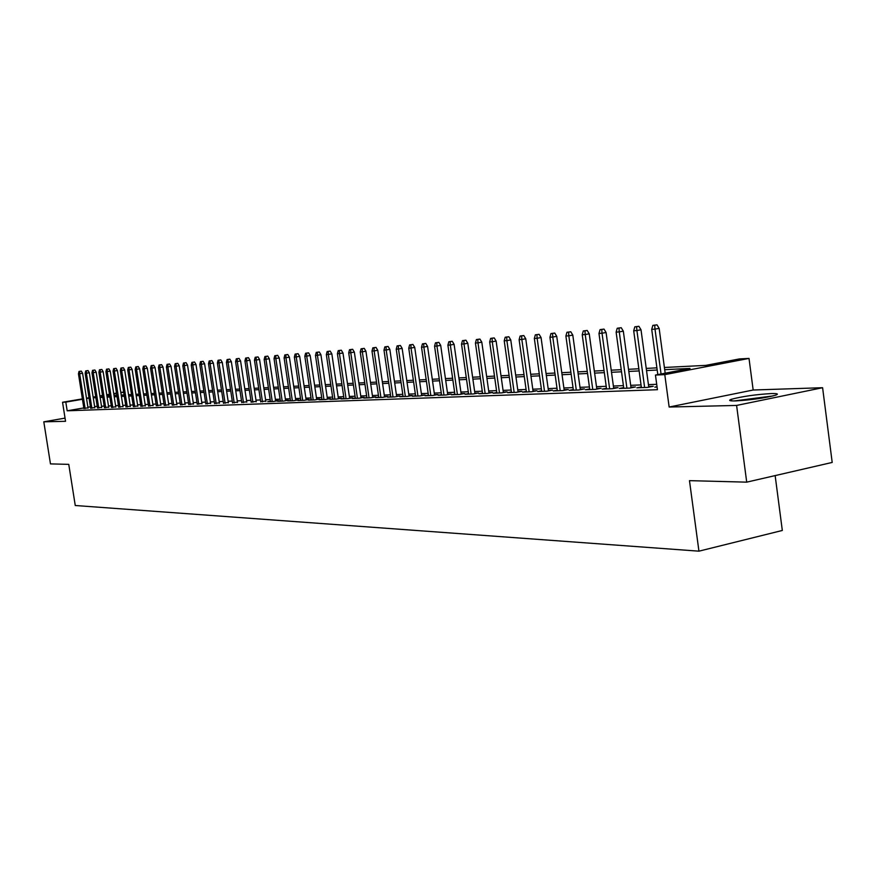 <?xml version="1.0" encoding="UTF-8"?>
<svg xmlns="http://www.w3.org/2000/svg" width="876" height="876" viewBox="0 0 876 876"><rect width="100%" height="100%" fill="white"/><g stroke="black" fill="none" stroke-linecap="round" stroke-linejoin="round"><path stroke-width="1.31" d="M771.329 393.554C755.44 394.529 742.114 396.445 731.351 399.292C728.153 400.485 729.5 401.022 735.391 400.912C751.093 400.004 764.485 398.098 775.567 395.207C778.961 393.97 777.549 393.423 771.329 393.554M664.402 367.482L705.881 365.369L739.388 358.93L749.013 358.415L664.785 374.632L655.456 375.059L690.003 368.424L664.698 369.672M753.163 390.017L669.144 407.033L736.596 405.435L746.713 482.15L832.2 462.44L822.597 387.707L753.163 390.017L749.013 358.415M775.15 475.591L782.323 530.462L698.938 551.168L75.259 505.507L68.766 464.368L50.469 463.897L43.8 421.816L65.547 421.301L62.546 402.259L82.388 398.887M120.778 392.36L123.669 392.098M736.596 405.435L822.597 387.707M65.043 418.115L43.8 421.816M657.022 386.699L654.832 387.137L657.066 387.05M641.309 386.94L636.852 387.805L647.583 387.4L653.266 386.294L648.678 386.469M623.679 387.619L619.321 388.462L629.789 388.079L635.428 386.973L630.939 387.148M606.477 388.287L602.206 389.108L612.423 388.725L618.029 387.641L613.627 387.805M589.679 388.933L585.497 389.743L595.472 389.36L601.045 388.287L596.731 388.451M573.287 389.568L569.192 390.346L578.927 389.984L584.456 388.922L580.24 389.086M557.278 390.181L553.26 390.948L562.775 390.587L568.261 389.546L564.133 389.7M541.631 390.784L537.7 391.539L546.996 391.189L552.438 390.149L548.387 390.302M526.345 391.375L522.49 392.109L531.579 391.769L536.988 390.74L533.013 390.893M511.409 391.944L507.631 392.667L516.511 392.328L521.877 391.309L517.99 391.462M496.801 392.514L493.1 393.215L501.773 392.886L507.116 391.879L503.295 392.021M482.523 393.061L478.887 393.74L487.374 393.423L492.673 392.426L488.928 392.568M468.55 393.598L464.981 394.266L473.281 393.959L478.548 392.974L474.869 393.105M454.885 394.123L451.381 394.78L459.506 394.474L464.729 393.499L461.115 393.631M441.504 394.638L438.066 395.273L446.015 394.977L451.206 394.014L447.669 394.145M428.408 395.142L425.035 395.766L432.821 395.47L437.967 394.518L434.496 394.649M415.585 395.634L412.267 396.248L419.9 395.963L425.013 395.01L421.597 395.142M403.037 396.116L399.774 396.719L407.241 396.434L412.322 395.503L408.972 395.623M390.74 396.587L387.531 397.178L394.846 396.905L399.894 395.974L396.598 396.094M378.695 397.047L375.541 397.627L382.713 397.354L387.718 396.434L384.487 396.565M366.891 397.507L363.792 398.065L370.811 397.803L375.793 396.894L372.607 397.014M355.317 397.945L352.272 398.503L359.16 398.241L364.098 397.343L360.967 397.463M343.972 398.383L340.983 398.93L347.728 398.668L352.645 397.781L349.568 397.89M332.847 398.81L329.913 399.346L336.526 399.095L341.399 398.208L338.377 398.317M321.941 399.226L319.05 399.752L325.543 399.511L330.383 398.624L327.405 398.744M311.243 399.631L308.396 400.146L314.769 399.916L319.576 399.04L316.652 399.149M300.753 400.036L297.95 400.54L304.191 400.31L308.976 399.445L306.096 399.555M290.449 400.431L287.689 400.934L293.821 400.693L298.574 399.839L295.738 399.949M280.342 400.825L277.626 401.307L283.649 401.077L288.368 400.233L285.576 400.343M270.421 401.197L267.749 401.679L273.651 401.46L278.338 400.617L275.59 400.715M260.687 401.569L265.8 401.099M251.116 401.942L256.186 401.46M241.721 402.292L246.736 401.821M232.501 402.653L237.462 402.172M223.435 402.993L228.351 402.522M214.532 403.332L219.394 402.861M205.783 403.672L210.59 403.201M197.188 404L201.94 403.529M188.723 404.329L193.443 403.858M180.412 404.646L185.088 404.175M172.244 404.953L176.864 404.493M164.206 405.26L168.783 404.8M156.3 405.566L160.845 405.106M148.526 405.862L153.026 405.402M140.883 406.146L145.328 405.697M133.349 406.442L137.762 405.982M125.947 406.716L130.316 406.267M118.654 407.001L122.99 406.552M111.482 407.274L115.774 406.825M104.408 407.537L108.668 407.099M97.455 407.811L101.671 407.362M90.611 408.074L94.794 407.625M83.8 407.931L67.178 410.8L657.427 389.7L655.456 375.059M656.693 384.312L648.426 384.63M641.035 384.925L630.687 385.33M623.405 385.626L613.386 386.02M606.203 386.305L596.49 386.688M589.417 386.962L580 387.334M573.013 387.608L563.892 387.969M557.005 388.243L548.157 388.594M541.368 388.856L532.783 389.196M526.082 389.459L517.749 389.798M511.146 390.05L503.065 390.368M496.539 390.63L488.699 390.937M482.26 391.189L474.639 391.495M468.288 391.747L460.896 392.032M454.622 392.284L447.439 392.568M441.241 392.809L434.266 393.083M428.145 393.335L421.378 393.598M415.334 393.839L408.753 394.09M402.774 394.331L396.379 394.583M390.477 394.813L384.268 395.065M378.432 395.295L372.388 395.536M366.628 395.755L360.759 395.985M355.065 396.215L349.349 396.445M343.72 396.664L338.169 396.883M332.595 397.102L327.197 397.31M321.689 397.529L316.444 397.737M310.991 397.956L305.888 398.153M300.501 398.372L295.53 398.569M290.208 398.777L285.368 398.963M280.101 399.171L275.392 399.357M270.18 399.565L265.592 399.741M260.435 399.949L255.978 400.124M250.875 400.332L246.539 400.496M241.48 400.693L237.265 400.869M232.26 401.066L228.154 401.219M223.194 401.416L219.197 401.58M214.291 401.766L210.393 401.92M205.542 402.117L201.754 402.27M196.947 402.456L193.257 402.599M188.493 402.785L184.891 402.927M180.182 403.113L176.678 403.256M172.014 403.442L168.597 403.573M163.976 403.759L160.647 403.891M156.07 404.066L152.84 404.197M148.296 404.373L145.142 404.504M140.653 404.679L137.576 404.8M133.119 404.975L130.13 405.095M125.717 405.27L122.804 405.38M118.424 405.555L115.588 405.665M111.252 405.84L108.493 405.949M104.189 406.114L101.496 406.223M97.236 406.387L94.608 406.497M90.414 406.793L87.907 407.23M83.866 408.325L88.005 407.887M669.144 407.033L664.785 374.632M67.178 410.8L65.809 402.106L62.546 402.259M746.713 482.15L689.478 480.65L698.938 551.168M102.591 395.853L101.287 396.072L102.612 396.007M106.905 395.788L109.664 395.645M114 395.426L116.837 395.284M121.206 395.065L124.107 394.912M128.52 394.693L131.51 394.539M135.955 394.31L139.021 394.156M143.511 393.926L146.664 393.773M151.198 393.543L154.428 393.379M159.005 393.149L162.323 392.974M166.933 392.744L170.349 392.568M175.003 392.328L178.507 392.152M183.215 391.911L186.807 391.736M191.559 391.495L195.249 391.298M200.046 391.057L203.834 390.871M208.685 390.619L212.572 390.422M217.467 390.17L221.464 389.973M226.413 389.721L230.519 389.513M235.513 389.262L239.728 389.043M244.776 388.791L249.112 388.572M254.204 388.309L258.661 388.079M263.807 387.827L268.385 387.586M273.597 387.323L278.294 387.082M283.55 386.82L288.39 386.579M293.701 386.305L298.672 386.053M304.049 385.779L309.151 385.517M314.594 385.243L319.839 384.98M325.335 384.695L330.734 384.422M336.296 384.137L341.837 383.863M347.465 383.579L353.17 383.283M358.853 382.998L364.723 382.692M370.482 382.407L376.516 382.1M382.341 381.805L388.55 381.487M394.441 381.191L400.836 380.863M406.793 380.556L413.373 380.228M419.407 379.921L426.174 379.582M432.284 379.264L439.259 378.914M445.446 378.596L452.618 378.235M458.882 377.917L466.273 377.545M472.613 377.217L480.223 376.833M486.651 376.505L494.491 376.111M501.006 375.771L509.076 375.366M515.679 375.027L524.001 374.61M530.692 374.271L539.277 373.833M546.055 373.494L554.902 373.045M561.779 372.694L570.889 372.223M577.864 371.873L587.27 371.391M594.344 371.041L604.046 370.548M611.218 370.176L621.237 369.672M628.508 369.3L638.845 368.774M646.236 368.402L656.901 367.854M123.702 392.262L120.844 392.744M116.552 393.477L113.77 393.948M109.511 394.671L106.806 395.142M86.494 398.186L88.991 397.759M93.141 397.058L95.714 396.62M99.886 395.908L102.525 395.459M106.741 394.748L109.456 394.288M113.705 393.565L116.486 393.094M89.056 398.153L86.549 398.58M82.443 399.281L65.809 402.106M657.197 370.033L646.532 370.559M639.141 370.931L628.804 371.435M621.522 371.796L611.514 372.289M604.33 372.639L594.629 373.121M587.555 373.472L578.149 373.932M571.174 374.282L562.053 374.731M555.176 375.07L546.339 375.497M539.55 375.837L530.976 376.253M524.286 376.592L515.953 376.998M509.361 377.326L501.28 377.72M494.765 378.038L486.925 378.432M480.497 378.75L472.887 379.122M466.536 379.428L459.144 379.801M452.881 380.107L445.709 380.458M439.522 380.764L432.547 381.104M426.437 381.41L419.67 381.739M413.636 382.035L407.055 382.363M401.088 382.659L394.704 382.976M388.802 383.261L382.593 383.568M376.768 383.852L370.734 384.159M364.974 384.433L359.105 384.728M353.422 385.002L347.717 385.287M342.089 385.56L336.537 385.834M330.975 386.108L325.587 386.382M320.09 386.644L314.834 386.907M309.403 387.181L304.29 387.422M298.913 387.696L293.953 387.937M288.631 388.199L283.791 388.44M278.535 388.692L273.827 388.933M268.625 389.185L264.048 389.415M258.891 389.667L254.445 389.886M249.342 390.138L245.006 390.346M239.958 390.597L235.743 390.805M230.749 391.046L226.643 391.254M221.694 391.495L217.697 391.692M212.802 391.933L208.904 392.13M204.064 392.371L200.275 392.558M195.468 392.787L191.778 392.974M187.026 393.204L183.434 393.379M178.726 393.62L175.233 393.784M170.568 394.014L167.163 394.189M162.542 394.408L159.224 394.572M154.647 394.802L151.417 394.956M146.883 395.185L143.73 395.339M139.24 395.558L136.174 395.711M131.718 395.93L128.739 396.072M124.326 396.291L121.414 396.434M117.045 396.653L114.209 396.795M109.883 397.003L107.113 397.146M102.821 397.354L100.138 397.485M95.878 397.693L93.261 397.824M88.049 408.15L82.585 373.253L79.65 373.724L85.114 408.545M79.683 371.369L81.304 371.106L79.015 371.424L79.683 371.369L79.65 373.724L78.457 373.822L83.91 408.588M82.585 373.253L81.304 371.106M79.015 371.424L78.457 373.822M736.3 400.89L771.055 396.401M773.059 395.93L734.263 400.934M94.827 407.887L89.33 372.727L86.385 373.209L91.881 408.282M86.406 370.833L88.049 370.559L85.728 370.887L86.406 370.833L86.385 373.209L85.169 373.296L90.655 408.336M89.33 372.727L88.049 370.559M85.728 370.887L85.169 373.296M101.715 407.636L96.185 372.19L93.217 372.672L98.747 408.03M93.239 370.285L94.893 370.011L92.549 370.34L93.239 370.285L93.217 372.672L91.98 372.771L97.499 408.074M96.185 372.19L94.893 370.011M92.549 370.34L91.98 372.771M108.712 407.373L103.138 371.654L100.16 372.136L105.722 407.767M100.182 369.727L101.835 369.453L99.481 369.781L100.182 369.727L100.16 372.136L98.9 372.234L104.452 407.811M103.138 371.654L101.835 369.453M99.481 369.781L98.9 372.234M115.818 407.099L110.212 371.095L107.211 371.588L112.807 407.504M107.233 369.157L108.898 368.884L106.522 369.212L107.233 369.157L107.211 371.588L105.93 371.687L111.526 407.548M110.212 371.095L108.898 368.884M106.522 369.212L105.93 371.687M123.034 406.825L117.395 370.537L114.373 371.03L120.001 407.23M114.384 368.588L116.07 368.314L113.672 368.643L114.384 368.588L114.373 371.03L113.081 371.139L118.698 407.274M117.395 370.537L116.07 368.314M113.672 368.643L113.081 371.139M130.36 406.552L124.688 369.968L121.654 370.471L127.316 406.957M121.665 368.008L123.352 367.723L120.932 368.062L121.665 368.008L121.654 370.471L120.33 370.57L125.991 407.001M124.688 369.968L123.352 367.723M120.932 368.062L120.33 370.57M137.806 406.278L132.101 369.398L129.046 369.902L134.74 406.672M129.057 367.405L130.754 367.132L128.312 367.471L129.057 367.405L129.046 369.902L127.71 370L133.393 406.727M132.101 369.398L130.754 367.132M128.312 367.471L127.71 370M145.372 405.993L139.634 368.807L136.557 369.311L142.295 406.387M136.568 366.803L138.277 366.529L135.813 366.869L136.568 366.803L136.557 369.311L135.2 369.42L140.926 406.442M139.634 368.807L138.277 366.529M135.813 366.869L135.2 369.42M153.07 405.697L147.288 368.216L144.201 368.719L149.96 406.103M144.201 366.19L145.92 365.916L143.434 366.256L144.201 366.19L144.201 368.719L142.81 368.829L148.57 406.157M147.288 368.216L145.92 365.916M143.434 366.256L142.81 368.829M160.888 405.402L155.074 367.602L151.953 368.117L157.768 405.807M151.953 365.577L153.683 365.292L151.176 365.631L151.953 365.577L151.953 368.117L150.552 368.227L156.344 405.862M155.074 367.602L153.683 365.292M151.176 365.631L150.552 368.227M168.838 405.106L162.98 366.989L159.848 367.504L165.695 405.511M159.848 364.942L161.589 364.657L159.049 365.007L159.848 364.942L159.848 367.504L158.425 367.624L164.25 405.566M162.98 366.989L161.589 364.657M159.049 365.007L158.425 367.624M176.919 404.8L171.028 366.365L167.874 366.891L173.755 405.216M167.864 364.296L169.615 364.011L167.064 364.361L167.864 364.296L167.874 366.891L166.418 367L172.287 405.27M171.028 366.365L169.615 364.011M167.064 364.361L166.418 367M185.132 404.493L179.208 365.73L176.032 366.256L181.956 404.898M176.021 363.639L177.784 363.354L175.2 363.704L176.021 363.639L176.032 366.256L174.554 366.365L180.467 404.953M179.208 365.73L177.784 363.354M175.2 363.704L174.554 366.365M193.497 404.186L187.53 365.084L184.332 365.61L190.289 404.592M184.321 362.971L186.095 362.686L183.489 363.047L184.321 362.971L184.332 365.61L182.832 365.73L188.778 404.646M187.53 365.084L186.095 362.686M183.489 363.047L182.832 365.73M201.995 403.858L195.983 364.427L192.775 364.953L198.764 404.274M192.764 362.303L194.538 362.007L191.91 362.368L192.764 362.303L192.775 364.953L191.242 365.073L197.231 404.329M195.983 364.427L194.538 362.007M191.91 362.368L191.242 365.073M210.645 403.54L204.601 363.748L201.37 364.285L207.393 403.945M201.349 361.613L203.144 361.317L200.484 361.678L201.349 361.613L201.37 364.285L199.805 364.416L205.838 404M204.601 363.748L203.144 361.317M200.484 361.678L199.805 364.416M219.438 403.212L213.361 363.069L210.109 363.617L216.175 403.617M210.076 360.912L211.882 360.605L209.2 360.978L210.076 360.912L210.109 363.617L208.521 363.737L214.587 403.672M213.361 363.069L211.882 360.605M209.2 360.978L208.521 363.737M228.395 402.872L222.274 362.379L219 362.927L225.11 403.278M218.967 360.2L220.785 359.894L218.069 360.266L218.967 360.2L219 362.927L217.39 363.047L223.489 403.343M222.274 362.379L220.785 359.894M218.069 360.266L217.39 363.047M237.516 402.533L231.341 361.668L228.056 362.226L234.199 402.938M228.012 359.467L229.851 359.171L227.103 359.543L228.012 359.467L228.056 362.226L226.413 362.346L232.556 403.004M231.341 361.668L229.851 359.171M227.103 359.543L226.413 362.346M246.791 402.183L240.582 360.956L237.265 361.503L243.462 402.588M237.232 358.733L239.071 358.426L236.301 358.81L237.232 358.733L237.265 361.503L235.6 361.635L241.776 402.653M240.582 360.956L239.071 358.426M236.301 358.81L235.6 361.635M256.241 401.821L249.989 360.222L246.649 360.781L252.879 402.237M246.605 357.977L248.456 357.671L245.663 358.054L246.605 357.977L246.649 360.781L244.951 360.912L251.171 402.303M249.989 360.222L248.456 357.671M245.663 358.054L244.951 360.912M265.855 401.471L259.559 359.478L256.208 360.036L262.482 401.876M256.153 357.211L258.026 356.904L255.19 357.288L256.153 357.211L256.208 360.036L254.467 360.167L260.741 401.942M259.559 359.478L258.026 356.904M255.19 357.288L254.467 360.167M275.655 401.099L269.315 358.722L265.932 359.28L272.25 401.504M265.877 356.433L267.76 356.116L264.902 356.51L265.877 356.433L265.932 359.28L264.169 359.423L270.476 401.58M269.315 358.722L267.76 356.116M264.902 356.51L264.169 359.423M285.631 400.726L279.247 357.945L275.841 358.514L282.203 401.131M275.787 355.634L277.681 355.317L274.79 355.722L275.787 355.634L275.841 358.514L274.046 358.656L280.397 401.208M279.247 357.945L277.681 355.317M274.79 355.722L274.046 358.656M295.792 400.343L289.376 357.156L285.948 357.736L292.343 400.759M285.883 354.824L287.788 354.506L284.864 354.911L285.883 354.824L285.948 357.736L284.109 357.879L290.504 400.825M289.376 357.156L287.788 354.506M284.864 354.911L284.109 357.879M306.151 399.96L299.691 356.357L296.23 356.937L302.68 400.365M296.165 354.003L298.081 353.685L295.124 354.09L296.165 354.003L296.23 356.937L294.369 357.079L300.807 400.431M299.691 356.357L298.081 353.685M295.124 354.09L294.369 357.079M316.707 399.555L310.192 355.536L306.72 356.116L313.214 399.971M306.644 353.159L308.582 352.842L305.593 353.247L306.644 353.159L306.72 356.116L304.826 356.269L311.308 400.036M310.192 355.536L308.582 352.842M305.593 353.247L304.826 356.269M327.471 399.16L320.912 354.703L317.419 355.295L323.956 399.565M317.331 352.305L319.28 351.977L316.258 352.393L317.331 352.305L317.419 355.295L315.48 355.437L322.007 399.642M320.912 354.703L319.28 351.977M316.258 352.393L315.48 355.437M338.443 398.744L331.84 353.849L328.314 354.451L334.895 399.16M328.226 351.429L330.186 351.101L327.131 351.517L328.226 351.429L328.314 354.451L326.343 354.605L332.913 399.226M331.84 353.849L330.186 351.101M327.131 351.517L326.343 354.605M349.623 398.328L342.976 352.984L339.428 353.586L346.064 398.733M339.34 350.542L341.311 350.203L338.224 350.63L339.34 350.542L339.428 353.586L337.413 353.74L344.038 398.81M342.976 352.984L341.311 350.203M338.224 350.63L337.413 353.74M361.032 397.901L354.342 352.097L350.772 352.71L357.441 398.306M350.674 349.634L352.656 349.294L349.524 349.721L350.674 349.634L350.772 352.71L348.714 352.864L355.382 398.383M354.342 352.097L352.656 349.294M349.524 349.721L348.714 352.864M372.672 397.463L365.927 351.199L362.335 351.813L369.059 397.868M362.226 348.703L364.23 348.363L361.065 348.801L362.226 348.703L362.335 351.813L360.244 351.977L366.945 397.956M365.927 351.199L364.23 348.363M361.065 348.801L360.244 351.977M384.553 397.025L377.753 350.28L374.14 350.893L380.907 397.43M374.03 347.761L376.034 347.411L372.837 347.849L374.03 347.761L374.14 350.893L371.993 351.057L378.76 397.507M377.753 350.28L376.034 347.411M372.837 347.849L371.993 351.057M396.664 396.565L389.831 349.338L386.185 349.962L393.006 396.97M386.064 346.786L388.09 346.447L384.849 346.885L386.064 346.786L386.185 349.962L383.995 350.126L390.805 397.058M389.831 349.338L388.09 346.447M384.849 346.885L383.995 350.126M409.037 396.105L402.15 348.374L398.481 349.009L405.347 396.51M398.35 345.801L400.387 345.462L397.113 345.9L398.35 345.801L398.481 349.009L396.248 349.185L403.102 396.587M402.15 348.374L400.387 345.462M397.113 345.9L396.248 349.185M421.663 395.634L414.731 347.4L411.03 348.035L417.951 396.029M410.899 344.794L412.946 344.454L409.629 344.903L410.899 344.794L411.03 348.035L408.753 348.21L415.662 396.116M414.731 347.4L412.946 344.454M409.629 344.903L408.753 348.21M434.562 395.153L427.576 346.403L423.853 347.038L430.817 395.547M423.71 343.775L425.78 343.414L422.418 343.874L423.71 343.775L423.853 347.038L421.531 347.225L428.484 395.634M427.576 346.403L425.78 343.414M422.418 343.874L421.531 347.225M447.735 394.66L440.694 345.374L436.949 346.02L443.968 395.054M436.795 342.724L438.876 342.363L435.471 342.823L436.795 342.724L436.949 346.02L434.573 346.206L441.581 395.142M440.694 345.374L438.876 342.363M435.471 342.823L434.573 346.206M461.192 394.156L454.096 344.334L450.33 344.991L457.392 394.55M450.165 341.651L452.268 341.29L448.819 341.76L450.165 341.651L450.33 344.991L447.899 345.177L454.951 394.649M454.096 344.334L452.268 341.29M448.819 341.76L447.899 345.177M474.945 393.642L467.806 343.272L464.006 343.929L471.124 394.036M463.831 340.556L465.944 340.195L462.451 340.665L463.831 340.556L464.006 343.929L461.521 344.115L468.627 394.134M467.806 343.272L465.944 340.195M462.451 340.665L461.521 344.115M489.005 393.116L481.8 342.177L477.978 342.845L485.151 393.51M477.792 339.428L479.928 339.067L476.391 339.549L477.792 339.428L477.978 342.845L475.438 343.042L482.599 393.609M481.8 342.177L479.928 339.067M476.391 339.549L475.438 343.042M503.371 392.579L496.123 341.071L492.268 341.739L499.484 392.974M492.082 338.289L494.217 337.917L490.637 338.399L492.082 338.289L492.268 341.739L489.673 341.936L496.878 393.072M496.123 341.071L494.217 337.917M490.637 338.399L489.673 341.936M518.066 392.032L510.763 339.932L506.886 340.6L514.157 392.415M506.678 337.118L508.836 336.745L505.2 337.238L506.678 337.118L506.886 340.6L504.226 340.808L511.485 392.514M510.763 339.932L508.836 336.745M505.2 337.238L504.226 340.808M533.101 391.473L525.742 338.76L521.833 339.439L529.159 391.857M521.614 335.913L523.793 335.541L520.114 336.034L521.614 335.913L521.833 339.439L519.118 339.658L526.432 391.955M525.742 338.76L523.793 335.541M520.114 336.034L519.118 339.658M548.475 390.904L541.061 337.567L537.13 338.256L544.511 391.276M536.9 334.687L539.09 334.314L535.356 334.818L536.9 334.687L537.13 338.256L534.349 338.475L541.718 391.386M541.061 337.567L539.09 334.314M535.356 334.818L534.349 338.475M564.21 390.313L556.742 336.351L552.778 337.041L560.213 390.685M552.548 333.438L554.749 333.055L550.96 333.559L552.548 333.438L552.778 337.041L549.942 337.26L557.355 390.795M556.742 336.351L554.749 333.055M550.96 333.559L549.942 337.26M580.328 389.721L572.794 335.103L568.809 335.804L576.298 390.083M568.557 332.146L570.78 331.763L566.936 332.278L568.557 332.146L568.809 335.804L565.896 336.023L573.375 390.192M572.794 335.103L570.78 331.763M566.936 332.278L565.896 336.023M596.819 389.108L589.241 333.822L585.223 334.522L592.767 389.47M584.96 330.832L587.194 330.449L583.296 330.964L584.96 330.832L585.223 334.522L582.233 334.763L589.767 389.579M589.241 333.822L587.194 330.449M583.296 330.964L582.233 334.763M613.715 388.473L606.082 332.508L602.031 333.219L609.63 388.834M601.757 329.485L604.002 329.091L600.06 329.628L601.757 329.485L602.031 333.219L598.976 333.46L606.564 388.944M606.082 332.508L604.002 329.091M600.06 329.628L598.976 333.46M631.027 387.827L623.329 331.161L619.255 331.884L626.909 388.178M618.971 328.106L621.226 327.712L617.23 328.248L618.971 328.106L619.255 331.884L616.124 332.135L623.767 388.298M623.329 331.161L621.226 327.712M617.23 328.248L616.124 332.135M648.777 387.17L641.013 329.792L636.907 330.515L644.627 387.52M636.6 326.693L638.889 326.288L634.826 326.836L636.6 326.693L636.907 330.515L633.698 330.767L641.407 387.641M641.013 329.792L638.889 326.288M634.826 326.836L633.698 330.767M665.169 373.187L659.146 328.38L655.007 329.113L661.052 373.986M654.69 325.237L656.989 324.832L652.861 325.39L654.69 325.237L655.007 329.113L651.722 329.376L657.81 374.6M659.146 328.38L656.989 324.832M652.861 325.39L651.722 329.376M731.351 399.292L731.559 400.869"/></g></svg>
